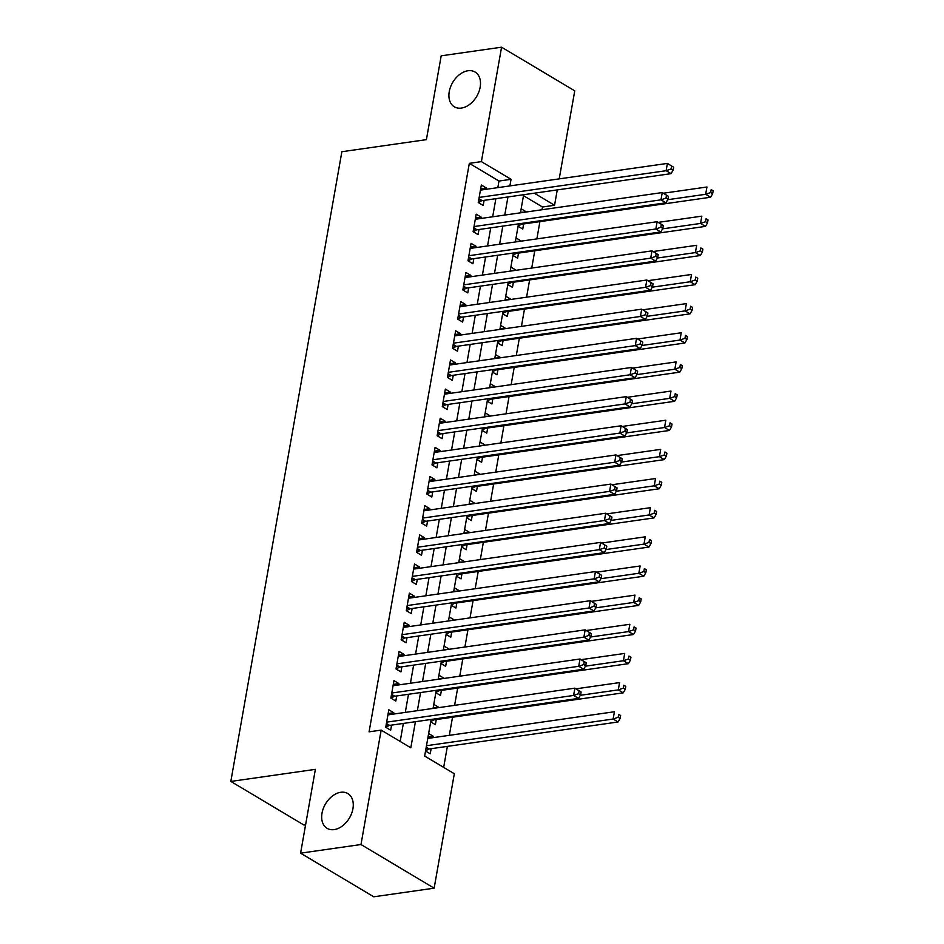 <?xml version="1.0" encoding="UTF-8"?>
<svg xmlns="http://www.w3.org/2000/svg" width="944" height="944" viewBox="0 0 944 944"><rect width="100%" height="100%" fill="white"/><g stroke="black" fill="none" stroke-linecap="round" stroke-linejoin="round"><path stroke-width="1.42" d="M340.76 792.287A20.249 13.889 120.8 0 1 347.84 793.562A20.249 13.889 120.8 0 1 351.616 813.48A20.249 13.889 120.8 0 1 334.188 829.599A20.249 13.889 120.8 0 1 327.096 828.336A20.249 13.889 120.8 0 1 323.332 808.418A20.249 13.889 120.8 0 1 340.76 792.287M467.988 70.753A20.249 13.889 120.8 0 1 475.068 72.027A20.249 13.889 120.8 0 1 478.844 91.946A20.249 13.889 120.8 0 1 461.404 108.076A20.249 13.889 120.8 0 1 454.324 106.802A20.249 13.889 120.8 0 1 450.559 86.883A20.249 13.889 120.8 0 1 467.988 70.753M305.585 824.844L303.992 825.068L230.832 781.431L341.87 151.724L426.405 139.641L441.19 55.826L501.571 47.2L574.743 90.836L559.214 178.864M557.267 189.909L554.565 205.261L534.316 193.19M541.998 209.745L542.481 206.996L554.565 205.261M443.668 767.389L447.373 746.374M449.32 735.341L452.518 717.228M454.607 705.345L457.663 688.07M459.752 676.187L462.796 658.924M464.896 647.041L467.941 629.766M470.029 617.883L473.074 600.608M475.174 588.737L478.219 571.462M480.319 559.58L483.363 542.304M485.452 530.422L488.496 513.158M490.597 501.276L493.641 484.001M495.742 472.118L498.786 454.855M500.875 442.972L503.919 425.697M506.019 413.814L509.064 396.539M511.152 384.656L514.209 367.393M516.297 355.51L519.342 338.235M521.442 326.353L524.486 309.089M526.575 297.207L529.619 279.931M531.72 268.049L534.764 250.774M536.865 238.903L539.909 221.628M431.113 719.458L424.658 756.05L454.324 773.75L434.146 888.174L360.986 844.526L381.164 730.101L410.817 747.801L415.419 721.7M360.986 844.526L300.593 853.164L373.765 896.8L434.146 888.174M393.518 714.077L393.754 712.72L388.822 709.77L385.73 727.269L390.674 730.208L391.571 725.11M398.663 684.919L398.899 683.562L393.955 680.624L390.875 698.112L395.819 701.062L396.716 695.952M403.808 655.773L404.044 654.416L399.1 651.466L396.008 668.954L400.952 671.904L401.861 666.806M408.941 626.615L409.177 625.258L404.233 622.308L401.153 639.808L406.097 642.758L406.994 637.648M414.086 597.458L414.322 596.112L409.377 593.162L406.298 610.65L411.242 613.6L412.139 608.502M419.219 568.312L419.466 566.955L414.522 564.005L411.431 581.504L416.375 584.454L417.272 579.345M424.363 539.154L424.599 537.809L419.655 534.859L416.575 552.346L421.52 555.296L422.416 550.199M429.508 510.008L429.744 508.651L424.8 505.701L421.72 523.188L426.653 526.138L427.561 521.041M434.641 480.85L434.877 479.493L429.945 476.555L426.853 494.042L431.797 496.992L432.694 491.883M439.786 451.692L440.022 450.347L435.078 447.397L431.998 464.885L436.942 467.835L437.839 462.737M444.931 422.546L445.167 421.189L440.223 418.239L437.131 435.739L442.075 438.689L442.984 433.579M450.064 393.388L450.3 392.043L445.356 389.093L442.276 406.581L447.22 409.531L448.117 404.433M455.209 364.242L455.445 362.885L450.5 359.935L447.421 377.435L452.365 380.373L453.262 375.275M460.342 335.085L460.589 333.739L455.645 330.789L452.554 348.277L457.498 351.227L458.395 346.129M465.486 305.939L465.722 304.582L460.778 301.632L457.698 319.119L462.643 322.069L463.539 316.972M470.631 276.781L470.867 275.424L465.923 272.474L462.843 289.973L467.787 292.923L468.684 287.814M475.764 247.623L476.012 246.278L471.068 243.328L467.976 260.815L472.92 263.765L473.817 258.668M480.909 218.477L481.145 217.12L476.201 214.17L473.121 231.669L478.065 234.619L478.962 229.51M520.533 212.317L525.749 212.07M518.079 226.265L522.752 229.05L523.649 223.952M515.4 241.463L520.604 241.216M512.934 255.411L517.607 258.208L518.516 253.098M510.256 270.621L515.471 270.373M507.801 284.569L512.474 287.354L513.371 282.256M505.123 299.779L510.326 299.531M502.656 313.727L507.329 316.511L508.226 311.402M499.978 328.925L505.182 328.677M497.523 342.873L502.184 345.657L503.093 340.56M494.833 358.083L500.049 357.835M492.379 372.03L497.051 374.815L497.948 369.718M489.7 387.229L494.904 386.981M487.234 401.176L491.907 403.973L492.803 398.864M484.555 416.387L489.759 416.139M482.101 430.334L486.774 433.119L487.67 428.021M479.41 445.544L484.626 445.285M476.956 459.492L481.629 462.277L482.526 457.167M474.277 474.69L479.481 474.443M471.811 488.638L476.484 491.423L477.393 486.325M469.133 503.848L474.336 503.6M466.678 517.796L471.351 520.581L472.248 515.483M464 532.994L469.203 532.746M461.533 546.942L466.206 549.727L467.103 544.629M458.855 562.152L464.059 561.904M456.389 576.1L461.061 578.884L461.97 573.787M453.71 591.298L458.926 591.05M451.256 605.246L455.928 608.042L456.825 602.933M448.577 620.456L453.781 620.208M446.111 634.403L450.784 637.188L451.68 632.091M443.432 649.614L448.636 649.366M440.978 663.561L445.651 666.346L446.547 661.237M438.287 678.76L443.503 678.512M435.833 692.707L440.506 695.492L441.403 690.394M433.154 707.917L438.358 707.67M430.688 721.865L435.361 724.65L436.27 719.552M542.481 206.996L523.472 195.656M521.159 208.777L525.832 211.562M516.026 237.923L520.699 240.708M510.881 267.081L515.554 269.866M505.748 296.227L510.409 299.012M500.603 325.385L505.276 328.17M495.458 354.531L500.131 357.328M490.325 383.689L494.998 386.474M485.181 412.847L489.853 415.631M480.036 441.993L484.709 444.777M474.903 471.15L479.576 473.935M469.758 500.296L474.431 503.093M464.613 529.454L469.286 532.239M459.48 558.612L464.153 561.397M454.335 587.758L459.008 590.543M449.202 616.916L453.875 619.701M444.058 646.062L448.73 648.847M438.913 675.22L443.586 678.004M433.78 704.366L438.453 707.162M428.635 733.523L433.308 736.308L433.072 737.665M425.555 751.011L430.228 753.808L431.125 748.698M497.818 187.644L498.987 181.047L469.321 163.347L369.08 731.836L381.164 730.101M400.173 741.441L403.348 723.434M405.295 712.39L408.481 694.277M410.428 683.244L413.625 665.119M415.572 654.086L418.77 635.973M420.717 624.928L423.903 606.815M425.85 595.782L429.048 577.669M430.995 566.624L434.193 548.511M436.128 537.478L439.326 519.353M441.273 508.32L444.471 490.207M446.418 479.163L449.604 461.05M451.551 450.017L454.748 431.904M456.695 420.859L459.893 402.746M461.84 391.713L465.026 373.6M466.973 362.555L470.171 344.442M472.118 333.409L475.316 315.284M477.263 304.251L480.449 286.138M482.396 275.093L485.594 256.98M487.541 245.947L490.727 227.834M492.674 216.79L495.871 198.677M486.054 189.319L486.29 187.974L481.346 185.024L478.254 202.512L483.198 205.462L484.107 200.364M300.593 853.164L315.379 769.348L230.832 781.431M469.321 163.347L481.393 161.625L501.571 47.2M509.902 185.909L511.058 179.313L481.393 161.625M417.366 710.667L420.564 692.554M422.511 681.509L425.709 663.396M427.644 652.363L430.842 634.25M432.789 623.205L435.986 605.092M437.933 594.059L441.119 575.934M443.066 564.901L446.264 546.788M448.211 535.744L451.409 517.631M453.356 506.598L456.542 488.485M458.489 477.44L461.687 459.327M463.634 448.294L466.832 430.169M468.779 419.136L471.965 401.023M473.912 389.978L477.109 371.865M479.056 360.832L482.242 342.719M484.189 331.674L487.387 313.561M489.334 302.528L492.532 284.415M494.479 273.371L497.665 255.258M499.612 244.225L502.81 226.1M504.757 215.067L507.955 196.954M523.649 194.712L520.451 212.825M518.504 223.858L515.306 241.983M513.359 253.016L510.173 271.129M508.226 282.173L505.028 300.286M503.081 311.319L499.883 329.432M497.936 340.477L494.75 358.59M492.803 369.623L489.606 387.736M487.659 398.781L484.461 416.894M482.526 427.927L479.328 446.052M477.381 457.085L474.183 475.198M472.236 486.243L469.05 504.356M467.103 515.389L463.905 533.502M461.958 544.546L458.76 562.659M456.813 573.692L453.627 591.817M451.68 602.85L448.483 620.963M446.536 632.008L443.338 650.121M441.391 661.154L438.205 679.267M436.258 690.312L433.06 708.425M498.987 181.047L511.058 179.313M480.685 188.765L486.29 187.974M428.01 737.063L433.308 736.308M475.54 217.922L481.145 217.12M470.407 247.08L476.012 246.278M465.262 276.226L470.867 275.424M460.117 305.384L465.722 304.582M454.984 334.53L460.589 333.739M449.84 363.688L455.445 362.885M444.695 392.846L450.3 392.043M439.562 421.992L445.167 421.189M434.417 451.149L440.022 450.347M429.284 480.295L434.877 479.493M424.139 509.453L429.744 508.651M418.994 538.599L424.599 537.809M413.861 567.757L419.466 566.955M408.717 596.915L414.322 596.112M403.572 626.061L409.177 625.258M398.439 655.219L404.044 654.416M393.294 684.365L398.899 683.562M388.149 713.522L393.754 712.72M478.927 198.7L482.172 200.635L671.066 173.649L666.122 170.699L479.163 197.414M671.125 168.941L666.122 170.699L667.408 163.406L673.615 167.206L671.644 166.026L671.125 168.941L673.107 170.121L673.615 167.206M480.449 190.122L667.408 163.406L671.644 166.026M482.172 200.635A3.162 2.171 -59.2 0 0 481.228 200.978L478.419 202.606M671.066 173.649L673.107 170.121M518.103 226.112L520.781 224.566A3.162 2.171 120.8 0 1 521.713 224.224L710.608 197.237L705.664 194.287L706.95 186.995L663.372 193.225M667.715 199.703L705.664 194.287L710.679 192.529L712.649 193.709L713.168 190.794L711.186 189.614L710.679 192.529M711.186 189.614L713.168 190.794M712.649 193.709L710.608 197.237M473.794 227.858L477.027 229.793L665.921 202.795L660.977 199.845L474.018 226.56M665.992 198.098L660.977 199.845L662.263 192.564L668.482 196.364L666.499 195.184L665.992 198.098L667.963 199.278L668.482 196.364M475.304 219.279L662.263 192.564L666.499 195.184M477.027 229.793A3.162 2.171 -59.2 0 0 476.095 230.124L473.274 231.764M665.921 202.795L667.963 199.278M468.649 257.004L471.894 258.939L660.776 231.953L655.844 229.003L468.873 255.718M660.847 227.256L655.844 229.003L657.118 221.71L663.337 225.51L661.366 224.33L660.847 227.256L662.83 228.424L663.337 225.51M470.159 248.425L657.118 221.71L661.366 224.33M471.894 258.939A3.162 2.171 -59.2 0 0 470.95 259.281L468.13 260.91M660.776 231.953L662.83 228.424M463.504 286.162L466.749 288.097L655.643 261.099L650.699 258.149L463.74 284.864M655.702 256.402L650.699 258.149L651.985 250.868L658.204 254.668L656.222 253.488L655.702 256.402L657.685 257.582L658.204 254.668M465.026 277.583L651.985 250.868L656.222 253.488M466.749 288.097A3.162 2.171 -59.2 0 0 465.805 288.439L462.997 290.068M655.643 261.099L657.685 257.582M458.371 315.32L461.604 317.243L650.499 290.256L645.554 287.306L458.595 314.022M650.569 285.56L645.554 287.306L646.841 280.014L653.059 283.825L651.077 282.645L650.569 285.56L652.54 286.74L653.059 283.825M459.881 306.729L646.841 280.014L651.077 282.645M461.604 317.243A3.162 2.171 -59.2 0 0 460.672 317.585L457.852 319.214M650.499 290.256L652.54 286.74M512.97 255.269L515.636 253.712A3.162 2.171 120.8 0 1 516.58 253.381L705.475 226.383L700.531 223.433L701.817 216.152L658.239 222.371M662.57 228.861L700.531 223.433L705.534 221.687L707.516 222.867L708.024 219.952L706.053 218.772L705.534 221.687M706.053 218.772L708.024 219.952M707.516 222.867L705.475 226.383M507.825 284.415L510.503 282.87A3.162 2.171 120.8 0 1 511.436 282.527L700.33 255.541L695.386 252.591L696.672 245.298L653.095 251.529M657.437 258.019L695.386 252.591L700.401 250.844L702.371 252.024L702.891 249.11L700.908 247.93L700.401 250.844M700.908 247.93L702.891 249.11M702.371 252.024L700.33 255.541M502.68 313.573L505.359 312.027A3.162 2.171 120.8 0 1 506.303 311.685L695.185 284.687L690.241 281.749L691.527 274.456L647.95 280.687M652.292 287.165L690.241 281.749L695.256 279.99L697.238 281.17L697.746 278.256L695.775 277.076L695.256 279.99M695.775 277.076L697.746 278.256M697.238 281.17L695.185 284.687M497.547 342.719L500.214 341.173A3.162 2.171 120.8 0 1 501.158 340.831L690.052 313.845L685.108 310.895L686.394 303.602L642.817 309.833M647.159 316.323L685.108 310.895L690.111 309.148L692.094 310.328L692.601 307.414L690.63 306.234L690.111 309.148M690.63 306.234L692.601 307.414M692.094 310.328L690.052 313.845M453.226 344.466L456.471 346.401L645.366 319.402L640.421 316.464L453.462 343.179M645.425 314.706L640.421 316.464L641.708 309.172L647.914 312.971L645.944 311.791L645.425 314.706L647.407 315.886L647.914 312.971M454.737 335.887L641.708 309.172L645.944 311.791M456.471 346.401A3.162 2.171 -59.2 0 0 455.527 346.743L452.719 348.371M645.366 319.402L647.407 315.886M492.402 371.877L495.081 370.331A3.162 2.171 120.8 0 1 496.013 369.989L684.907 343.002L679.963 340.052L681.249 332.76L637.672 338.99M642.014 345.469L679.963 340.052L684.978 338.294L686.949 339.474L687.468 336.56L685.486 335.38L684.978 338.294M685.486 335.38L687.468 336.56M686.949 339.474L684.907 343.002M448.093 373.623L451.326 375.547L640.221 348.56L635.277 345.61L448.317 372.325M640.28 343.864L635.277 345.61L636.563 338.33L642.781 342.129L640.799 340.949L640.28 343.864L642.262 345.044L642.781 342.129M449.604 365.045L636.563 338.33L640.799 340.949M451.326 375.547A3.162 2.171 -59.2 0 0 450.394 375.889L447.574 377.517M640.221 348.56L642.262 345.044M487.269 401.035L489.936 399.477A3.162 2.171 120.8 0 1 490.88 399.147L679.774 372.148L674.83 369.198L676.116 361.918L632.539 368.136M636.87 374.626L674.83 369.198L679.833 367.452L681.816 368.632L682.323 365.717L680.353 364.537L679.833 367.452M680.353 364.537L682.323 365.717M681.816 368.632L679.774 372.148M442.948 402.769L446.182 404.705L635.076 377.718L630.132 374.768L443.173 401.483M635.147 373.01L630.132 374.768L631.418 367.476L637.637 371.275L635.654 370.095L635.147 373.01L637.117 374.19L637.637 371.275M444.459 394.191L631.418 367.476L635.654 370.095M446.182 404.705A3.162 2.171 -59.2 0 0 445.249 405.047L442.429 406.675M635.076 377.718L637.117 374.19M482.124 430.181L484.791 428.635A3.162 2.171 120.8 0 1 485.735 428.293L674.63 401.306L669.685 398.356L670.972 391.064L627.394 397.294M631.737 403.772L669.685 398.356L674.689 396.61L676.671 397.778L677.19 394.863L675.208 393.683L674.689 396.61M675.208 393.683L677.19 394.863M676.671 397.778L674.63 401.306M437.804 431.927L441.049 433.862L629.943 406.864L624.999 403.914L438.04 430.629M630.002 402.168L624.999 403.914L626.285 396.633L632.492 400.433L630.521 399.253L630.002 402.168L631.984 403.348L632.492 400.433M439.326 423.349L626.285 396.633L630.521 399.253M441.049 433.862A3.162 2.171 -59.2 0 0 440.105 434.193L437.296 435.833M629.943 406.864L631.984 403.348M476.98 459.339L479.658 457.793A3.162 2.171 120.8 0 1 480.59 457.451L669.485 430.452L664.541 427.502L665.827 420.222L622.249 426.452M626.592 432.93L664.541 427.502L669.556 425.756L671.526 426.936L672.045 424.021L670.063 422.841L669.556 425.756M670.063 422.841L672.045 424.021M671.526 426.936L669.485 430.452M432.671 461.085L435.904 463.008L624.798 436.022L619.854 433.072L432.895 459.787M624.869 431.325L619.854 433.072L621.14 425.779L627.359 429.579L625.376 428.411L624.869 431.325L626.84 432.505L627.359 429.579M434.181 452.495L621.14 425.779L625.376 428.411M435.904 463.008A3.162 2.171 -59.2 0 0 434.972 463.351L432.151 464.979M624.798 436.022L626.84 432.505M427.526 490.231L430.771 492.166L619.653 465.168L614.721 462.23L427.75 488.945M619.724 460.471L614.721 462.23L615.995 454.937L622.214 458.737L620.243 457.557L619.724 460.471L621.707 461.651L622.214 458.737M429.036 481.652L615.995 454.937L620.243 457.557M430.771 492.166A3.162 2.171 -59.2 0 0 429.827 492.508L427.007 494.137M619.653 465.168L621.707 461.651M422.381 519.389L425.626 521.312L614.52 494.326L609.576 491.376L422.617 518.091M614.579 489.629L609.576 491.376L610.862 484.083L617.069 487.895L615.099 486.715L614.579 489.629L616.562 490.809L617.069 487.895M423.903 510.798L610.862 484.083L615.099 486.715M425.626 521.312A3.162 2.171 -59.2 0 0 424.682 521.654L421.874 523.283M614.52 494.326L616.562 490.809M417.248 548.535L420.481 550.47L609.376 523.483L604.431 520.533L417.472 547.249M609.446 518.775L604.431 520.533L605.718 513.241L611.936 517.041L609.954 515.861L609.446 518.775L611.417 519.955L611.936 517.041M418.758 539.956L605.718 513.241L609.954 515.861M420.481 550.47A3.162 2.171 -59.2 0 0 419.549 550.812L416.729 552.441M609.376 523.483L611.417 519.955M412.103 577.693L415.348 579.628L604.243 552.629L599.298 549.679L412.339 576.395M604.302 547.933L599.298 549.679L600.585 542.399L606.791 546.198L604.821 545.018L604.302 547.933L606.284 549.113L606.791 546.198M413.614 569.114L600.585 542.399L604.821 545.018M415.348 579.628A3.162 2.171 -59.2 0 0 414.404 579.958L411.584 581.598M604.243 552.629L606.284 549.113M406.97 606.839L410.203 608.774L599.098 581.787L594.154 578.837L407.194 605.552M599.157 577.079L594.154 578.837L595.44 571.545L601.658 575.344L599.676 574.164L599.157 577.079L601.139 578.259L601.658 575.344M408.481 598.26L595.44 571.545L599.676 574.164M410.203 608.774A3.162 2.171 -59.2 0 0 409.259 609.116L406.451 610.744M599.098 581.787L601.139 578.259M401.825 635.996L405.059 637.932L593.953 610.933L589.009 607.983L402.05 634.698M594.024 606.237L589.009 607.983L590.295 600.703L596.514 604.502L594.531 603.322L594.024 606.237L595.994 607.417L596.514 604.502M403.336 627.418L590.295 600.703L594.531 603.322M405.059 637.932A3.162 2.171 -59.2 0 0 404.126 638.274L401.306 639.902M593.953 610.933L595.994 607.417M396.681 665.154L399.926 667.078L588.82 640.091L583.876 637.141L396.917 663.856M588.879 635.395L583.876 637.141L585.162 629.849L591.369 633.66L589.398 632.48L588.879 635.395L590.861 636.575L591.369 633.66M398.203 656.564L585.162 629.849L589.398 632.48M399.926 667.078A3.162 2.171 -59.2 0 0 398.982 667.42L396.173 669.048M588.82 640.091L590.861 636.575M391.548 694.3L394.781 696.235L583.675 669.237L578.731 666.299L391.772 693.014M583.746 664.541L578.731 666.299L580.017 659.006L586.236 662.806L584.253 661.626L583.746 664.541L585.717 665.721L586.236 662.806M393.058 685.722L580.017 659.006L584.253 661.626M394.781 696.235A3.162 2.171 -59.2 0 0 393.849 696.578L391.028 698.206M583.675 669.237L585.717 665.721M471.847 488.485L474.513 486.939A3.162 2.171 120.8 0 1 475.457 486.597L664.352 459.61L659.408 456.66L660.694 449.368L617.116 455.598M621.447 462.088L659.408 456.66L664.411 454.914L666.393 456.094L666.901 453.179L664.93 451.999L664.411 454.914M664.93 451.999L666.901 453.179M666.393 456.094L664.352 459.61M466.702 517.642L469.38 516.097A3.162 2.171 120.8 0 1 470.313 515.754L659.207 488.768L654.263 485.818L655.549 478.525L611.972 484.756M616.314 491.234L654.263 485.818L659.278 484.06L661.248 485.24L661.768 482.325L659.785 481.145L659.278 484.06M659.785 481.145L661.768 482.325M661.248 485.24L659.207 488.768M461.557 546.788L464.236 545.243A3.162 2.171 120.8 0 1 465.18 544.9L654.062 517.914L649.118 514.964L650.404 507.683L606.827 513.902M611.169 520.392L649.118 514.964L654.133 513.217L656.115 514.397L656.623 511.483L654.64 510.303L654.133 513.217M654.64 510.303L656.623 511.483M656.115 514.397L654.062 517.914M456.424 575.946L459.091 574.4A3.162 2.171 120.8 0 1 460.035 574.058L648.929 547.072L643.985 544.122L645.271 536.829L601.694 543.06M606.024 549.538L643.985 544.122L648.988 542.363L650.971 543.543L651.478 540.629L649.507 539.449L648.988 542.363M649.507 539.449L651.478 540.629M650.971 543.543L648.929 547.072M451.279 605.104L453.958 603.546A3.162 2.171 120.8 0 1 454.89 603.216L643.784 576.218L638.84 573.268L640.126 565.987L596.549 572.206M600.891 578.696L638.84 573.268L643.855 571.521L645.826 572.701L646.345 569.787L644.363 568.607L643.855 571.521M644.363 568.607L646.345 569.787M645.826 572.701L643.784 576.218M446.134 634.25L448.813 632.704A3.162 2.171 120.8 0 1 449.757 632.362L638.651 605.375L633.707 602.425L634.982 595.133L591.416 601.363M595.747 607.853L633.707 602.425L638.71 600.679L640.693 601.859L641.2 598.933L639.23 597.764L638.71 600.679M639.23 597.764L641.2 598.933M640.693 601.859L638.651 605.375M441.001 663.408L443.668 661.862A3.162 2.171 120.8 0 1 444.612 661.52L633.507 634.521L628.562 631.583L629.849 624.291L586.271 630.521M590.614 636.999L628.562 631.583L633.566 629.825L635.548 631.005L636.067 628.09L634.085 626.91L633.566 629.825M634.085 626.91L636.067 628.09M635.548 631.005L633.507 634.521M435.857 692.554L438.535 691.008A3.162 2.171 120.8 0 1 439.467 690.666L628.362 663.679L623.418 660.729L624.704 653.437L581.126 659.667M585.469 666.157L623.418 660.729L628.433 658.983L630.403 660.163L630.922 657.248L628.94 656.068L628.433 658.983M628.94 656.068L630.922 657.248M630.403 660.163L628.362 663.679M430.724 721.712L433.39 720.166A3.162 2.171 120.8 0 1 434.334 719.824L623.229 692.837L618.285 689.887L619.571 682.595L575.993 688.825M580.324 695.303L618.285 689.887L623.288 688.129L625.27 689.309L625.778 686.394L623.807 685.214L623.288 688.129M623.807 685.214L625.778 686.394M625.27 689.309L623.229 692.837M386.403 723.458L389.648 725.381L578.53 698.395L573.586 695.445L386.627 722.16M578.601 693.698L573.586 695.445L574.872 688.164L581.091 691.964L579.109 690.784L578.601 693.698L580.584 694.878L581.091 691.964M387.913 714.879L574.872 688.164L579.109 690.784M389.648 725.381A3.162 2.171 -59.2 0 0 388.704 725.724L385.884 727.352M578.53 698.395L580.584 694.878M425.579 750.869L428.257 749.312A3.162 2.171 120.8 0 1 429.19 748.981L618.084 721.983L613.14 719.033L614.426 711.752L427.774 738.42M426.487 745.713L613.14 719.033L618.155 717.287L620.125 718.467L620.645 715.552L618.662 714.372L618.155 717.287M618.662 714.372L620.645 715.552M620.125 718.467L618.084 721.983M478.785 199.514L481.228 200.978M520.781 224.566L519.389 223.74M521.713 224.224L520.604 223.563M473.652 228.672L476.095 230.124M468.507 257.818L470.95 259.281M463.362 286.976L465.805 288.439M458.229 316.134L460.672 317.585M515.636 253.712L514.244 252.886M516.58 253.381L515.471 252.709M510.503 282.87L509.111 282.044M511.436 282.527L510.326 281.867M505.359 312.027L503.966 311.19M506.303 311.685L505.182 311.024M500.214 341.173L498.833 340.347M501.158 340.831L500.049 340.17M453.085 345.28L455.527 346.743M495.081 370.331L493.688 369.505M496.013 369.989L494.904 369.328M447.94 374.438L450.394 375.889M489.936 399.477L488.544 398.651M490.88 399.147L489.759 398.474M442.807 403.584L445.249 405.047M484.791 428.635L483.411 427.809M485.735 428.293L484.626 427.632M437.662 432.741L440.105 434.193M479.658 457.793L478.266 456.955M480.59 457.451L479.481 456.79M432.529 461.887L434.972 463.351M427.384 491.045L429.827 492.508M422.239 520.203L424.682 521.654M417.106 549.349L419.549 550.812M411.962 578.507L414.404 579.958M406.817 607.653L409.259 609.116M401.684 636.811L404.126 638.274M396.539 665.968L398.982 667.42M391.406 695.114L393.849 696.578M474.513 486.939L473.121 486.113M475.457 486.597L474.348 485.936M469.38 516.097L467.988 515.259M470.313 515.754L469.203 515.094M464.236 545.243L462.843 544.417M465.18 544.9L464.059 544.24M459.091 574.4L457.71 573.574M460.035 574.058L458.926 573.397M453.958 603.546L452.565 602.72M454.89 603.216L453.781 602.543M448.813 632.704L447.421 631.878M449.757 632.362L448.636 631.701M443.668 661.862L442.288 661.024M444.612 661.52L443.503 660.859M438.535 691.008L437.143 690.182M439.467 690.666L438.358 690.005M433.39 720.166L431.998 719.34M434.334 719.824L433.225 719.163M386.261 724.272L388.704 725.724M428.257 749.312L426.074 748.026M429.19 748.981L426.228 747.211"/></g></svg>
